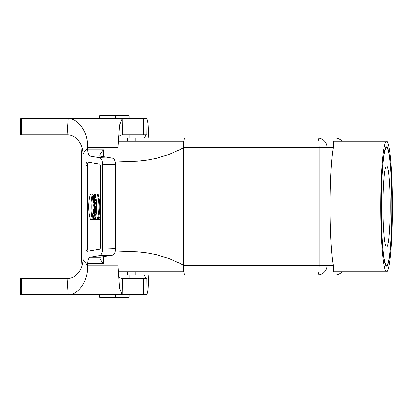 <?xml version="1.0" encoding="UTF-8"?>
<svg xmlns="http://www.w3.org/2000/svg" width="413" height="413" viewBox="0 0 413 413"><rect width="100%" height="100%" fill="white"/><g stroke="black" fill="none" stroke-linecap="round" stroke-linejoin="round"><path stroke-width="0.62" d="M148.752 274.97L148.004 289.554L146.904 294.552L146.796 278.47L143.285 278.47L143.285 294.552L68.16 294.552L67.076 278.47C75.311 278.692 83.023 270.226 82.992 259.364L87.69 265.889L87.69 263.551A6.371 2.684 90 0 1 90.189 257.196L99.59 255.637C101.407 255.002 102.403 252.833 102.569 249.137L102.569 164.183C102.403 160.481 101.407 158.318 99.59 157.678L90.189 156.119A6.371 2.684 90 0 1 87.69 149.769L87.69 147.426C87.917 131.675 78.31 118.319 68.16 118.763L21.538 118.763L21.538 134.85L67.076 134.85L68.16 118.763L72.244 118.763M68.16 118.763L122.176 118.763L122.408 134.85L146.796 134.85L146.904 118.763L147.993 123.678L148.742 138.03M143.285 278.47L122.408 278.47L122.176 294.552L119.553 288.155L118.015 265.889L118.015 147.426L119.553 125.165L122.176 118.763L143.285 118.763L143.285 134.85M143.285 118.763L146.904 118.763M144.374 138.03L145.67 135.49L146.796 134.85M146.904 294.552L143.285 294.552M146.796 278.47L145.33 277.366L144.266 274.97M202.133 138.03L118.247 138.03M129.068 118.763L129.068 115.738L99.739 115.738L99.739 118.763M381.344 206.5A58.914 5.219 90 0 0 386.563 265.414A58.914 5.219 90 0 0 391.787 206.5A58.914 5.219 90 0 0 386.563 147.586A58.914 5.219 90 0 0 381.344 206.5M380.781 206.5A65.285 5.787 -90 0 1 386.563 141.215A65.285 5.787 -90 0 1 392.35 206.5A65.285 5.787 -90 0 1 386.563 271.785A65.285 5.787 -90 0 1 380.781 206.5M118.015 251.099L137.978 251.858L147.007 252.895L156.057 254.594L169.676 258.739L178.777 262.802L183.542 265.414L183.542 147.586L178.777 150.198L169.676 154.261L156.057 158.406L147.007 160.105L137.978 161.142L118.015 161.901M202.133 274.97L327.731 274.97M115.666 294.552L115.666 297.262L99.739 297.262L99.739 294.552M115.666 297.262L129.068 297.262L129.068 294.552M118.211 274.557L118.603 274.97L118.226 274.97L129.068 274.97L129.068 278.47M186.619 274.97L118.603 274.97M342.114 271.785A9.556 9.514 90 0 1 335.02 274.97L317.576 274.97A9.556 1.647 -90 0 0 319.218 265.414L327.091 265.414A9.556 9.514 90 0 1 317.576 274.97L184.42 274.97L183.77 271.785L183.491 271.785L183.542 265.414L319.218 265.414L319.218 147.586A9.556 1.647 -90 0 0 317.576 138.03A9.556 9.514 90 0 1 327.091 147.586L327.091 265.414L333.322 265.414L333.389 271.785L386.563 271.785M183.486 271.785L118.103 271.785M82.006 265.982A23.882 2.117 -90 0 1 81.547 251.083L81.547 161.917A23.882 2.117 -90 0 1 81.991 147.276M183.486 141.215L118.113 141.215M118.226 138.412L118.603 138.03M184.42 138.03L183.77 141.215L183.491 141.215L183.542 147.586L333.322 147.586L333.389 141.215L386.563 141.215M333.322 265.414A65.285 5.787 -90 0 1 330.028 206.5A65.285 5.787 -90 0 1 333.322 147.586M20.65 278.47L21.538 278.47L21.538 294.552L20.65 294.552L20.65 278.47M67.076 278.47L21.538 278.47M21.538 134.85L20.65 134.85L20.65 118.763L21.538 118.763M88.31 251.125A3.185 1.342 90 0 1 87.391 248.099L87.391 165.215A3.185 1.342 90 0 1 88.31 162.195M95.553 199.396L93.792 198.085L92.925 198.085L93.214 199.433L92.925 202.076L93.792 202.076L95.553 200.759L95.553 199.396L94.685 199.396L92.925 198.085M94.685 195.272L94.685 194.115L92.925 194.115L92.925 195.272L93.617 195.272L93.617 196.516L92.925 196.516L92.925 197.672L94.685 197.672L94.685 196.516L94.045 196.516L94.045 195.272L95.553 195.272L95.553 195.008M94.913 196.516L94.913 195.272M94.685 197.672L95.553 197.672L95.553 196.516L94.685 196.516M93.132 219.37A25.921 10.924 -90 0 0 93.157 219.484L90.385 219.484A21.708 9.148 90 0 1 90.385 194.007L93.157 194.007A25.921 10.924 -90 0 0 93.132 194.115M92.925 195.034A25.921 10.924 -90 0 0 92.91 218.369M94.685 211.58L94.685 213.051L93.694 214.125L94.685 214.125L94.685 215.23L92.925 215.23L92.925 213.758L93.916 212.685L92.925 212.685L92.925 211.58L95.553 211.58L95.553 213.051L94.562 214.125M94.685 214.125L95.553 214.125L95.553 215.23L94.685 215.23M92.925 205.813L92.925 204.538L93.514 203.903L92.925 203.624L92.925 202.473L95.553 202.473L95.016 205.648L94.154 205.648L93.668 205.065L92.925 205.813L93.999 205.602M98.098 194.007L97.236 194.007A21.708 9.148 90 0 1 97.236 219.484L95.326 219.484A25.921 10.924 -90 0 0 95.326 194.007L98.098 194.007A21.708 9.148 90 0 1 98.753 217.011M98.17 219.246A21.708 9.148 90 0 1 98.098 219.484L97.236 219.484M98.501 219.52L99.368 219.52A1.254 0.527 -90 0 0 99.894 218.265A1.254 0.527 -90 0 0 99.368 217.011L98.501 217.011A1.254 0.527 -90 0 0 97.974 218.265A1.254 0.527 -90 0 0 98.501 219.52A1.254 0.527 -90 0 0 99.027 218.265A1.254 0.527 -90 0 0 98.501 217.011M93.792 208.08L94.267 208.08L94.267 208.983L95.553 208.983L95.553 206.025L94.267 206.025L94.267 206.928L93.792 206.928M94.685 210.713L95.553 210.713L95.553 209.561L92.925 209.561L92.925 210.713L94.685 210.713L94.685 209.561M95.579 218.353L94.623 215.72L93.756 215.72L93.018 219.37L94.753 219.334M94.216 218.224L94.231 217.568M129.925 294.552L129.925 278.47M118.015 265.889L87.69 265.889C87.917 281.64 78.31 295.001 68.16 294.552L21.538 294.552M30.929 278.47L30.929 294.552M118.304 276.416L120.457 278.026L122.408 278.47M82.992 259.364L82.992 153.956C83.028 143.094 75.305 134.623 67.076 134.85M118.015 147.426L87.69 147.426L82.992 153.956M100.71 246.096L100.71 167.219A3.185 1.342 -90 0 0 99.461 164.044L87.38 162.041A3.185 1.342 -90 0 0 87.288 162.03A3.185 1.342 -90 0 0 85.945 165.215L85.945 248.099A3.185 1.342 -90 0 0 87.288 251.285A3.185 1.342 -90 0 0 87.38 251.28L99.461 249.276A3.185 1.342 -90 0 0 100.71 246.096M99.59 157.678L112.63 158.169C114.453 158.804 115.444 160.972 115.609 164.668L115.609 248.652C115.444 252.348 114.453 254.516 112.63 255.151L99.59 255.637M90.189 257.196L100.313 257.196L112.63 255.151M112.63 158.169L100.313 156.119L99.889 155.541C100.003 154.328 101.231 152.402 103.575 149.769L103.575 156.666M129.925 134.85L129.925 118.763M30.929 134.85L30.929 118.763M122.408 134.85L120.457 135.294L118.304 136.904M100.313 257.196L99.889 257.774C100.003 258.992 101.231 260.913 103.575 263.551L87.69 263.551M93.885 219.37L93.885 218.224L93.353 218.224L93.792 216.959L94.205 219.334L95.362 219.334M94.649 219.334L93.756 215.72M93.885 218.224L94.278 218.224M94.685 208.983L94.685 206.025M94.267 206.928L92.925 206.928L92.925 208.08L94.267 208.08M93.596 199.732L94.123 200.078L93.596 200.429L93.596 199.732M92.925 202.076L94.685 200.759L94.685 199.396M94.685 200.759L95.553 200.759M94.685 194.115L95.351 194.115M98.501 219.117A0.857 0.361 -90 0 0 98.862 218.265A0.857 0.361 -90 0 0 98.501 217.408A0.857 0.361 -90 0 0 98.139 218.265A0.857 0.361 -90 0 0 98.501 219.117M94.293 203.624L93.916 203.624L94.112 204.342L94.293 203.624L93.916 203.624M94.685 202.473L94.154 205.648M94.685 213.051L95.553 213.051M92.29 194.007A25.921 10.924 -90 0 0 92.29 219.484L93.157 219.484M98.444 218.596L98.795 218.756L98.258 218.766L98.805 217.816M98.743 217.816L98.258 217.816L98.258 218.766M382.965 206.5A40.603 3.598 -90 0 1 386.563 165.897A40.603 3.598 -90 0 1 390.161 206.5A40.603 3.598 -90 0 1 386.563 247.103A40.603 3.598 -90 0 1 382.965 206.5M381.271 206.5A59.709 5.292 90 0 0 386.563 266.209A59.709 5.292 90 0 0 391.854 206.5A59.709 5.292 90 0 0 386.563 146.791A59.709 5.292 90 0 0 381.271 206.5M127.23 274.97L127.23 271.785M135.867 274.97L135.867 271.785M81.547 251.083L82.992 251.083M82.992 161.917L81.547 161.917M127.23 138.03L127.23 141.215M135.867 138.03L135.867 141.215M342.114 141.215A9.556 9.514 -90 0 0 335.02 138.03A9.556 9.556 0 0 1 342.14 141.215M87.69 149.769L103.575 149.769M103.575 256.654L103.575 263.551M115.609 164.668L102.569 164.183M102.569 249.137L115.609 248.652M100.313 156.119L90.189 156.119M85.945 165.215L87.391 165.215M85.945 248.099L87.391 248.099M115.666 115.738L115.666 118.763M129.068 138.03L129.068 134.85M335.02 274.97A9.556 9.556 0 0 0 342.14 271.785M129.997 294.552L129.997 278.47M129.997 118.763L129.997 134.85"/></g></svg>
